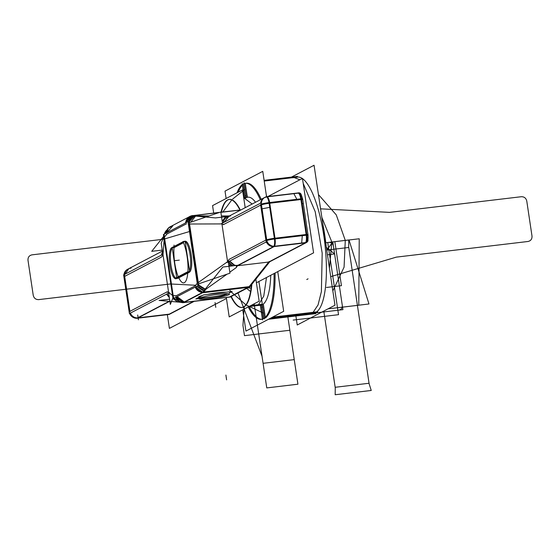 <?xml version="1.0" encoding="UTF-8"?>
<svg xmlns="http://www.w3.org/2000/svg" width="560" height="560" viewBox="0 0 560 560"><rect width="100%" height="100%" fill="white"/><g stroke="black" fill="none" stroke-linecap="round" stroke-linejoin="round"><path stroke-width="0.84" d="M268.009 196.476L302.456 178.43L313.579 252.84L256.417 282.786M226.45 298.487L169.4 328.384L167.349 314.664M187.95 272.524A15.729 4.417 -96.8 0 0 190.253 256.081A15.729 4.417 -96.8 0 0 184.051 241.332A15.729 4.417 -96.8 0 0 183.337 241.64M189.504 272.167A15.729 4.417 83.2 0 0 191.114 254.268A15.729 4.417 83.2 0 0 184.688 241.346A15.729 4.417 83.2 0 1 191.114 254.268A15.729 4.417 83.2 0 1 189.504 272.167A15.729 4.417 -96.8 0 0 191.114 254.268A15.729 4.417 -96.8 0 0 184.688 241.346A15.729 4.417 83.2 0 1 191.114 254.268A15.729 4.417 83.2 0 1 189.504 272.167A15.729 4.417 -96.8 0 0 191.233 255.101A15.729 4.417 -96.8 0 0 185.15 241.199M171.5 247.807L183.827 241.346M173.019 247.457L184.352 241.521M172.004 247.576A15.729 4.417 -96.8 0 0 169.701 264.019A15.729 4.417 -96.8 0 0 175.903 278.775A15.729 4.417 -96.8 0 0 176.617 278.46M172.235 248.052A15.729 4.417 83.2 0 0 172.207 248.094A15.729 4.417 83.2 0 1 172.235 248.052A15.729 4.417 -96.8 0 0 172.207 248.094A15.729 4.417 83.2 0 1 172.235 248.052A15.729 4.417 -96.8 0 0 170.842 264.222A15.729 4.417 -96.8 0 0 176.232 278.502M188.454 272.293L176.127 278.754M189.315 272.286L177.457 278.495M198.716 285.306L173.033 298.767L163.436 234.535L189.119 221.074L198.716 285.306M166.901 234.045L164.437 237.146L166.901 234.045L164.437 237.146L166.901 234.045L186.018 224.035L166.901 234.045M164.367 237.23L173.082 295.554M173.173 295.561L176.134 295.806L173.173 295.561L176.134 295.806L173.173 295.561L176.134 295.806L195.244 285.796L197.225 283.311L195.02 286.083M197.778 282.611L189.063 224.287M176.442 278.586A15.729 4.417 83.2 0 1 170.996 265.314A15.729 4.417 83.2 0 1 171.892 248.549A15.729 4.417 -96.8 0 0 170.996 265.314A15.729 4.417 -96.8 0 0 176.442 278.586A15.729 4.417 83.2 0 1 170.996 265.314A15.729 4.417 83.2 0 1 171.892 248.549A15.729 4.417 83.2 0 0 170.996 265.314A15.729 4.417 83.2 0 0 176.442 278.586M172.375 247.905A15.729 4.417 83.2 0 1 172.837 247.555A15.729 4.417 -96.8 0 0 172.375 247.905A15.729 4.417 83.2 0 1 172.837 247.555A15.729 4.417 83.2 0 0 172.375 247.905M171.283 226.212A7.462 6.895 38.5 0 0 168.406 228.27A7.462 6.895 38.5 0 0 166.999 232.659M164.437 233.982A7.462 6.895 38.5 0 0 164.43 234.01A7.462 7.189 -175.8 0 1 167.027 229.936M167.041 233.877L166.005 235.172M165.893 233.24L166.88 230.251M168.287 228.417L166.796 232.771L172.753 225.946L168.749 227.899M163.765 236.754L161.196 243.208L162.862 254.352M168.644 293.062L170.345 304.423L172.914 297.969M164.213 235.634L173.362 296.856M163.002 254.793L164.15 239.337L163.002 254.793M172.529 295.386L168.651 292.551L172.529 295.386M168.609 292.278L166.621 292.11L168.609 292.278L163.044 255.059L168.609 292.278L166.621 292.11L129.906 311.353L124.677 276.374L161.392 257.131L163.044 255.059L161.392 257.131L163.044 255.059L168.609 292.278L163.044 255.059L168.609 292.278L166.621 292.11L129.906 311.353L124.677 276.374L161.392 257.131L124.677 276.374L161.392 257.131L163.044 255.059M162.491 251.888L161.315 255.164L162.365 252.084M172.606 225.519L172.039 225.813M162.218 250.082L151.725 251.328L163.695 236.292M237.622 210.231A2.485 2.373 -117.7 0 1 239.092 210.315M238.455 210.448L237.118 210.336M297.682 193.207L298.249 192.913A2.485 2.373 -117.7 0 1 301.315 195.013L301.315 195.013M302.722 199.507L301.546 199.465L302.722 199.507M300.804 198.835A7.462 2.093 -96.8 0 0 298.06 193.158A7.462 2.093 83.2 0 1 300.804 198.835A7.462 2.093 -96.8 0 0 297.843 193.228A7.462 2.093 83.2 0 1 300.804 198.835A7.462 2.093 83.2 0 0 297.843 193.228M300.475 198.877L302.617 198.807L301.413 195.195L299.236 193.263M305.907 235.256L308.049 235.186L302.617 198.807M303.233 203.616L301.518 203.553L300.825 198.926M306.243 235.214A7.462 2.093 83.2 0 1 305.641 242.529A7.462 2.093 -96.8 0 0 306.243 235.214A7.462 2.093 83.2 0 1 305.641 242.529A7.462 2.093 -96.8 0 0 306.243 235.214A7.462 2.093 83.2 0 1 305.641 242.529L305.599 242.55M307.86 234.577L306.768 234.444L307.944 234.486C308.343 239.701 307.706 242.424 306.054 242.641M305.662 242.515A2.485 2.373 62.3 0 0 307.972 239.603M304.731 243.166L305.977 242.515M269.78 261.73L250.033 286.531A2.485 2.296 38.5 0 0 250.068 286.503L269.367 262.248M268.023 262.906L269.136 261.513M249.039 286.622A2.485 2.373 62.3 0 0 251.314 284.942M229.691 297.052A2.485 2.38 94.8 0 0 231.343 296.429M123.914 274.764A7.462 7.119 -117.7 0 1 127.589 269.304L162.372 251.083M127.617 269.29L128.856 268.639L125.181 274.092M125.216 276.087L123.97 276.745M124.607 275.653A7.462 7.119 -117.7 0 1 130.69 268.191A7.462 7.119 62.3 0 0 124.642 274.379A7.462 7.119 -117.7 0 1 130.69 268.191A7.462 7.119 62.3 0 0 124.642 274.379A7.462 7.119 62.3 0 1 128.324 268.919M163.044 254.254L123.627 274.911L129.416 313.621L169.491 292.621M169.561 299.201L159.061 300.447L179.137 302.148M230.58 296.898L183.743 302.54M180.74 302.281L180.747 302.281A7.462 7.434 126.2 0 1 173.173 295.54M229.341 297.024L184.555 302.344M194.145 301.364L169.162 314.454L136.759 318.304L169.197 301.308M169.274 314.139L193.522 301.434L169.274 314.139L193.522 301.434L169.274 314.139L138.11 317.842L169.274 314.139M169.61 301.343L137.375 318.227M165.319 314.615L169.806 314.076M129.304 307.328L129.997 311.955M130.389 313.11A7.462 7.119 62.3 0 0 137.543 317.891A7.462 7.119 -117.7 0 1 130.389 313.11A7.462 7.119 62.3 0 0 137.543 317.891A7.462 7.119 -117.7 0 1 130.389 313.11M129.654 313.495A7.462 7.119 62.3 0 0 137.711 318.178M173.558 298.935L172.55 298.879M169.323 297.619L166.565 294.154M166.082 292.397L167.328 291.739M178.262 301.924A7.462 7.147 -85.2 0 1 173.831 298.347M184.611 302.351A7.462 7.147 -85.2 0 1 176.596 296.898M183.386 302.435L176.386 297.01L183.386 302.435L176.386 297.01L182.784 302.414L183.386 302.435L176.743 298.004M182.994 302.638A7.462 7.119 -117.7 0 1 175.861 297.283M204.337 291.949A7.462 7.119 -117.7 0 1 196.07 286.692M175.616 296.079L176.841 295.435M177.121 296.625L184.268 301.973M185.059 301.924L183.813 302.582M202.671 292.362A7.462 6.895 -141.5 0 1 195.293 287.105M205.52 288.785A7.462 6.895 -141.5 0 1 198.611 284.578M195.111 285.964L196.147 284.669M196.693 286.37L203.721 291.039M204.575 290.997L203.567 292.264M202.818 292.25L195.545 286.972L202.755 292.25M222.481 223.111L220.822 211.967L188.223 223.055L197.372 284.27L229.971 273.182L228.27 261.821M189.56 224.014L221.942 223.909L189.56 224.014M221.977 224.182L223.965 224.35L221.977 224.182L227.535 261.408L221.977 224.182L223.965 224.35L260.673 205.114L265.902 240.093L229.187 259.329L227.535 261.408L221.977 224.182L223.965 224.35L260.673 205.114L265.902 240.093L229.187 259.329L227.535 261.408L229.187 259.329L227.535 261.408L221.977 224.182L227.535 261.408M227.591 261.674L198.303 282.541L227.591 261.674M194.796 216.167A7.462 7.147 94.8 0 0 189.266 222.047M190.617 216.097A7.462 7.147 94.8 0 0 185.71 222.859M185.962 222.726L191.471 215.887L185.962 222.726M192.192 215.761L209.055 215.971L194.089 216.02M194.474 216.139L189.21 221.711L194.474 216.139M192.913 215.53A7.462 7.119 62.3 0 0 186.487 222.453M169.631 227.087A7.462 7.119 62.3 0 0 166.271 233.044M186.529 223.762L185.304 224.406M185.22 223.118L188.881 216.986L170.002 226.884M189.812 216.503L186.074 221.718M191.415 215.803L219.751 212.331M220.857 212.198L238.623 210.189M237.293 210.406L220.878 212.352M219.037 212.576L192.549 215.719M210.973 298.487A15.505 1.589 -8.5 0 1 198.807 298.739A15.505 1.589 -8.5 0 1 219.177 294.189A15.505 1.589 -8.5 0 0 198.807 298.739A15.505 1.589 -8.5 0 0 210.973 298.487M217.315 294.406A15.505 1.589 -8.5 0 1 229.481 294.154A15.505 1.589 -8.5 0 1 209.118 298.704A15.505 1.589 -8.5 0 0 229.481 294.154A15.505 1.589 -8.5 0 0 217.315 294.406M250.285 286.503L203.098 292.11L182.882 302.701L230.223 297.017M230.461 296.891L248.787 287.287M247.884 287.392L229.551 296.996L247.884 287.392M184.177 302.386L202.51 292.782L184.177 302.386M203.616 292.201L248.99 286.811M218.022 292.768A15.505 1.589 171.5 0 0 207.704 294.371A15.505 1.589 171.5 0 1 218.022 292.768A15.505 1.589 171.5 0 0 207.704 294.371A15.505 1.589 171.5 0 1 218.022 292.768A15.505 1.589 171.5 0 1 226.478 292.138A15.505 1.589 171.5 0 0 218.022 292.768A15.505 1.589 171.5 0 1 226.478 292.138A15.505 1.589 171.5 0 0 218.022 292.768M202.265 295.596A15.505 1.589 171.5 0 0 198.786 297.423A15.505 1.589 171.5 0 1 202.265 295.596A15.505 1.589 171.5 0 0 198.786 297.423A15.505 1.589 171.5 0 1 202.265 295.596M249.9 286.706L249.501 287.203L202.314 292.81L222.831 267.036L238.042 265.23M268.716 262.038L305.27 242.886L274.106 246.589L237.559 265.741L268.716 262.038L305.27 242.886L268.716 262.038L237.559 265.741L268.716 262.038L249.137 286.629L268.716 262.038L305.27 242.886L274.106 246.589L237.559 265.741L268.716 262.038L249.137 286.629L268.716 262.038L237.559 265.741L235.844 267.89L229.817 272.181L236.446 267.456M226.996 274.197L206.094 289.093L203.756 292.026L206.094 289.093L203.756 292.026L206.094 289.093L226.996 274.197L205.114 289.786M228.494 260.645L228.13 260.897M228.725 261.583A7.462 6.258 54.5 0 0 231.854 265.965M197.505 284.228A7.462 6.258 54.5 0 0 204.708 289.793M236.411 267.484L234.346 268.954M226.436 262.493L228.494 261.023M229.859 260.988A7.462 6.895 38.5 0 0 236.145 265.454M229.712 261.072L235.046 265.587L229.712 261.072M221.095 223.839L261.17 202.846L266.952 241.556L226.877 262.556M222.208 221.256L225.666 216.706L222.208 221.256M228.648 216.356L215.488 217.917L191.52 215.747M240.016 210.399L238.476 210.266M239.715 210.553L237.566 210.371L239.715 210.553M228.746 215.908L227.976 215.901M299.075 192.836L266.7 196.672M269.185 203.658A7.462 2.093 83.2 0 0 266.28 196.938L298.683 193.088A7.462 2.093 83.2 0 1 301.427 198.758M301.455 199.472L296.968 200.004M296.856 199.304L293.895 193.697M306.873 235.137L274.47 238.987L269.031 202.608L301.441 198.758L306.873 235.137A7.462 2.093 83.2 0 1 306.25 242.473M306.145 234.514L300.916 199.535L269.759 203.231L274.988 238.21L306.145 234.514L300.916 199.535L269.759 203.231L274.988 238.21L306.145 234.514L300.916 199.535L269.759 203.231L274.988 238.21L306.145 234.514L300.916 199.535L269.759 203.231L274.988 238.21L306.145 234.514M274.309 237.944A7.462 2.093 83.2 0 1 273.896 246.246M305.802 242.823L301.315 243.355M301.679 243.012L302.288 235.683M302.197 234.983L306.677 234.451M268.611 262.346L306.621 242.431L274.218 246.274L236.201 266.196M266.791 240.464A7.462 7.119 62.3 0 0 275.177 246.155L275.156 246.169M228.935 261.478A7.462 7.119 62.3 0 0 233.317 265.79M274.82 246.218L273.574 246.862M273.014 246.911L265.846 242.137M265.37 240.373L266.616 239.722M266.035 240.779A7.462 7.119 62.3 0 0 273.154 246.631M275.086 238.917A7.462 2.093 83.2 0 1 274.477 246.232A7.462 2.093 -96.8 0 0 275.086 238.917A7.462 2.093 83.2 0 1 274.477 246.232A7.462 2.093 83.2 0 0 275.086 238.917L269.654 202.531A7.462 2.093 -96.8 0 0 266.686 196.931A7.462 2.093 83.2 0 1 269.647 202.538A7.462 2.093 83.2 0 0 266.903 196.861L264.32 197.659A7.462 7.119 -117.7 0 0 260.645 203.119A7.462 7.119 -117.7 0 1 266.511 196.952A7.462 7.119 62.3 0 0 260.645 203.119A7.462 7.119 62.3 0 1 266.511 196.952M273.539 246.631A7.462 7.119 -117.7 0 1 266.385 241.85A7.462 7.119 62.3 0 0 273.539 246.631A7.462 7.119 -117.7 0 1 266.385 241.85A7.462 7.119 -117.7 0 0 273.539 246.631A7.462 7.119 -117.7 0 1 266.385 241.85M266.686 239.785A7.462 0.763 -8.5 0 1 274.365 238.287A7.462 0.763 171.5 0 0 266.686 239.785A7.462 0.763 -8.5 0 1 274.365 238.287A7.462 0.763 171.5 0 0 266.686 239.785M261.359 204.106A7.462 0.763 -8.5 0 1 269.99 202.496M266.798 240.485A7.462 0.763 -8.5 0 1 275.429 238.875M269.668 202.629L270.361 207.256M269.738 207.333L262.066 208.831M261.275 209.139L260.589 204.505M261.464 204.806A7.462 0.763 -8.5 0 1 269.136 203.308A7.462 0.763 171.5 0 0 261.464 204.806A7.462 0.763 -8.5 0 1 269.136 203.308A7.462 0.763 171.5 0 0 261.464 204.806A7.462 0.763 171.5 0 1 269.136 203.308A7.462 0.763 171.5 0 0 261.464 204.806M223.195 222.74A7.462 7.119 -117.7 0 1 226.877 217.28L265.055 197.274A7.462 7.119 -117.7 0 1 267.757 196.511L267.148 196.833M261.338 203.959A7.462 7.119 -117.7 0 1 265.055 197.274M230.51 215.887L228.144 216.615L224.462 222.075M224.497 224.07L223.251 224.721M188.356 223.006A7.462 6.503 -90.2 0 1 193.732 216.076M194.166 216.02L196.441 216.013M195.475 216.223L190.757 222.194M190.694 224.007L188.412 224.021M164.416 236.936A7.462 7.189 -175.8 0 1 164.283 234.99M163.058 254.1L162.967 255.332M244.972 196.126L246.05 195.559L244.972 196.126M261.604 307.419L262.689 306.852L261.604 307.419M247.093 195.013L247.436 197.267L247.093 195.013M263.375 318.738L261.338 305.116A54.39 15.281 -96.8 0 0 262.346 304.724A54.39 15.281 -96.8 0 0 262.367 304.717A54.39 15.281 83.2 0 1 261.338 305.116L263.375 318.738L261.338 305.116A54.39 15.281 -96.8 0 0 262.346 304.724A54.39 15.281 -96.8 0 0 262.367 304.717L249.564 306.243L262.346 304.724A54.39 15.281 -96.8 0 0 262.367 304.717L249.564 306.243L262.346 304.724A54.39 15.281 83.2 0 1 262.346 304.724L249.564 306.243M245.896 197.981A54.39 15.281 -96.8 0 0 245.385 198.352A54.39 15.281 83.2 0 1 245.896 197.981A54.39 15.281 -96.8 0 0 245.385 198.352A54.39 15.281 -96.8 0 1 245.896 197.981M315.868 313.621L268.534 319.242M262.514 319.963L260.316 305.228M317.842 312.585L270.508 318.213M258.895 281.491L264.488 318.927M265.293 317.31L263.319 304.08A54.39 15.281 83.2 0 0 270.753 275.275A54.39 15.281 83.2 0 1 263.319 304.08A54.39 15.281 83.2 0 0 270.753 275.275A54.39 15.281 83.2 0 1 263.319 304.08A54.39 15.281 83.2 0 0 270.753 275.275M316.694 311.892L272.559 317.135L316.694 311.892A68.495 19.25 -96.8 0 0 325.094 245.763A68.495 19.25 -96.8 0 0 302.484 178.605A68.495 19.25 83.2 0 1 325.094 245.763A68.495 19.25 83.2 0 1 316.694 311.892A68.495 19.25 -96.8 0 0 325.094 245.763A68.495 19.25 -96.8 0 0 302.484 178.605A68.495 19.25 83.2 0 1 325.094 245.763A68.495 19.25 83.2 0 1 316.694 311.892L272.559 317.135L316.694 311.892A68.495 19.25 -96.8 0 0 325.094 245.763A68.495 19.25 -96.8 0 0 302.484 178.605M225.022 191.121L262.759 171.346L266.553 196.707L262.759 171.346L225.022 191.121L226.128 198.506L225.022 191.121M242.76 309.806L245.938 331.086L283.682 311.311L277.746 271.614L283.682 311.311L245.938 331.086L242.76 309.806M255.521 202.272A54.39 15.281 83.2 0 0 247.359 197.316A54.39 15.281 83.2 0 1 255.521 202.272A54.39 15.281 83.2 0 0 247.359 197.316A54.39 15.281 83.2 0 1 255.521 202.272A54.39 15.281 83.2 0 0 247.933 197.204M265.398 317.989A68.495 19.25 -96.8 0 0 275.086 273.007A68.495 19.25 -96.8 0 1 265.398 317.989A68.495 19.25 -96.8 0 0 275.086 273.007A68.495 19.25 -96.8 0 1 265.398 317.989M245.28 183.407A68.495 19.25 -96.8 0 1 261.205 199.297A68.495 19.25 -96.8 0 0 245.28 183.407A68.495 19.25 -96.8 0 1 261.205 199.297A68.495 19.25 -96.8 0 0 245.28 183.407L247.352 197.274M245.259 197.526L243.306 184.443M242.382 185.241A68.495 19.25 -96.8 0 0 238.273 192.143A68.495 19.25 -96.8 0 1 242.382 185.241A68.495 19.25 -96.8 0 0 238.273 192.143A68.495 19.25 -96.8 0 1 242.382 185.241M249.144 306.607A68.495 19.25 -96.8 0 0 262.409 319.235A68.495 19.25 -96.8 0 1 249.144 306.607A68.495 19.25 -96.8 0 0 262.409 319.235A68.495 19.25 -96.8 0 1 249.144 306.607M261.8 305.046L248.92 306.579M226.611 200.529A54.39 15.281 83.2 0 1 229.082 199.444A54.39 15.281 83.2 0 1 240.072 210.371M251.461 284.76A54.39 15.281 83.2 0 1 242.578 307.335M248.794 306.649L262.626 304.689L258.139 305.221L263.767 296.114L266.483 277.515M252.168 204.029L243.726 197.708L248.213 197.176M262.297 304.255L250.733 305.627M244.384 306.383A54.39 15.281 83.2 0 1 241.913 307.461A54.39 15.281 83.2 0 1 230.965 296.625M221.06 212.177A54.39 15.281 83.2 0 1 228.424 199.577M213.682 213.052L212.569 205.611L242.536 189.91L245.189 207.683M226.31 297.542L229.201 316.911L259.168 301.21L255.878 279.209M243.866 306.922A54.39 15.281 -96.8 0 0 251.874 284.242A54.39 15.281 -96.8 0 1 243.866 306.922A54.39 15.281 -96.8 0 0 251.874 284.242A54.39 15.281 -96.8 0 1 243.866 306.922A54.39 15.281 -96.8 0 1 231.28 296.464A54.39 15.281 -96.8 0 0 243.866 306.922A54.39 15.281 -96.8 0 1 231.28 296.464A54.39 15.281 -96.8 0 0 243.866 306.922M240.387 210.203A54.39 15.281 -96.8 0 0 227.871 199.906A54.39 15.281 -96.8 0 0 221.431 212.135A54.39 15.281 -96.8 0 1 227.871 199.906A54.39 15.281 -96.8 0 0 221.431 212.135A54.39 15.281 -96.8 0 1 227.871 199.906A54.39 15.281 -96.8 0 1 240.387 210.203A54.39 15.281 -96.8 0 0 227.871 199.906A54.39 15.281 -96.8 0 1 240.387 210.203M188.111 271.544L175.581 278.11M178.409 277.165L187.908 272.181M227.892 293.699A14.259 1.456 -8.5 0 1 209.384 297.57M199.927 297.486A14.308 1.463 171.5 0 0 210.175 297.206A14.308 1.463 171.5 0 1 200.62 297.689A14.308 1.463 171.5 0 0 210.175 297.206A14.308 1.463 171.5 0 0 226.8 293.951M224.224 295.603L217.623 296.387M203.868 298.018L198.835 298.62M198.793 298.62L195.818 298.977L203.7 294.847L232.106 291.473L229.299 292.943M210.175 297.206A14.308 1.463 171.5 0 0 227.444 293.678A14.308 1.463 171.5 0 1 210.175 297.206A14.308 1.463 171.5 0 0 227.444 293.678A14.308 1.463 171.5 0 1 210.175 297.206A14.308 1.463 171.5 0 1 200.62 297.689A14.308 1.463 171.5 0 0 210.175 297.206M211.085 297.367A14.259 1.456 -8.5 0 1 200.2 297.843M183.701 242.074L171.178 248.633M187.943 271.635A23.373 6.566 -96.8 0 0 183.505 242.704A23.373 6.566 83.2 0 1 187.943 271.635A23.373 6.566 -96.8 0 0 183.505 242.704L173.999 247.688A23.373 6.566 -96.8 0 0 178.227 276.724A23.373 6.566 83.2 0 1 173.999 247.688L183.505 242.704A23.373 6.566 83.2 0 1 187.943 271.635A23.373 6.566 -96.8 0 0 183.505 242.704L173.999 247.688A23.373 6.566 -96.8 0 0 178.227 276.724A23.373 6.566 83.2 0 1 173.999 247.688A23.373 6.566 -96.8 0 0 178.227 276.724M174.244 246.12A3.857 2.324 -174 0 1 173.992 245.112A3.857 2.324 -174 0 0 174.244 246.12A23.093 6.489 -96.8 0 0 174.16 246.967A23.093 6.489 -96.8 0 1 174.244 246.12M178.738 277.62A23.093 6.489 -96.8 0 0 187.775 272.888A23.093 6.489 -96.8 0 1 178.738 277.62M183.19 242.235A23.093 6.489 -96.8 0 0 182.882 241.591A23.093 6.489 -96.8 0 1 183.19 242.235M189.511 270.718L185.171 241.668M176.778 278.411L176.708 277.977M176.645 277.55L172.305 248.5M172.242 248.08L185.101 241.234M297.486 176.379L264.103 180.341M244.132 182.714L246.33 197.4M244.237 197.645L242.158 183.75M263.508 318.668A68.495 19.25 83.2 0 1 261.408 319.354A68.495 19.25 83.2 0 1 248.234 306.943M237.048 192.787A68.495 19.25 83.2 0 1 243.362 183.89M291.466 177.093L314.062 165.256L334.978 305.214L297.241 324.989L334.978 305.214L314.062 165.256L291.466 177.093M295.897 315.994L297.241 324.989L295.897 315.994M302.323 178.5A68.495 19.25 -96.8 0 0 296.583 177.317A68.495 19.25 83.2 0 1 302.323 178.5A68.495 19.25 -96.8 0 0 296.583 177.317A68.495 19.25 -96.8 0 1 302.323 178.5A68.495 19.25 83.2 0 0 297.57 177.1M322.938 224.637A68.495 19.25 83.2 0 1 326.221 246.603M243.138 184.009A68.495 19.25 83.2 0 1 245.245 183.316A68.495 19.25 83.2 0 1 260.323 199.759M274.064 273.539A68.495 19.25 83.2 0 1 263.284 318.787M317.632 311.78L313.145 312.319L318.059 304.92L321.391 291.648L322.189 253.176L315.224 211.757L303.198 183.386M299.894 179.774L294.021 177.52L293.034 177.737M164.507 233.968L166.614 230.713M302.631 199.598L301.546 199.465M173.516 298.515L174.013 298.662M173.019 298.697L172.648 298.634M169.232 297.01L167.062 293.895M173.929 298.298L180.46 302.183M176.134 295.806L195.244 285.796L176.134 295.806L195.244 285.796L197.225 283.311M198.667 284.998L205.254 289.114M274.841 246.204L237.559 265.741L274.106 246.589L305.27 242.886L274.106 246.589L237.559 265.741L235.844 267.89L229.817 272.181M228.606 264.096L230.426 266.14M229.012 216.314L223.972 222.334M195.356 285.243L170.401 283.969L38.696 299.614C35.777 299.663 33.95 298.221 33.229 295.281L28 260.302C27.839 257.299 29.176 255.479 32.011 254.849L163.709 239.204L189.49 231.532M320.572 208.831L389.599 212.366L521.304 196.721C524.223 196.672 526.05 198.114 526.771 201.054L532 236.033C532.161 239.036 530.824 240.856 527.989 241.486L396.291 257.131L330.708 276.661M250.579 288.071L247.583 287.917M299.593 314.804L342.923 309.652L333.368 245.686C332.521 243.236 330.806 242.158 328.23 242.438L334.852 241.654L341.432 285.684L326.459 287.462L341.432 285.684L334.852 241.654L325.787 242.732L349.006 239.946L368.977 303.975L328.013 308.868L358.764 305.235L359.233 238.777L325.787 242.732L327.747 242.494L338.534 314.692L293.16 320.082L338.534 314.692L327.747 242.494L325.787 242.732L348.747 240.002L348.67 246.89L369.054 383.257L335.167 387.282L323.778 311.08L335.251 387.856L335.181 394.744L371.238 390.467L369.138 383.831L348.761 247.471L326.739 250.082M167.132 233.758L164.283 237.335M172.753 225.946L166.796 232.771L172.753 225.946M287.749 316.162L294.245 359.611L263.088 363.314L262.024 356.216L238.175 293.468L262.024 356.216L263.088 363.314L294.245 359.611L287.749 316.162L297.92 384.209L266.763 387.912L254.191 303.814L266.763 387.912L254.191 303.814L266.763 387.912L297.92 384.209L266.763 387.912L297.92 384.209L287.749 316.162L289.856 330.26L244.482 335.65L242.949 325.374L244.244 306.705L242.949 325.374L244.482 335.65L289.856 330.26L287.749 316.162L297.92 384.209L287.749 316.162M166.621 292.11L129.906 311.353L124.677 276.374L129.906 311.353L166.621 292.11M131.026 268.156A7.462 7.119 62.3 0 0 124.642 274.379M138.404 319.788L137.683 314.972M172.984 295.54L176.407 295.834M175.581 296.1L195.797 285.509M186.564 223.741L166.355 234.332M215.061 302.561L215.782 307.377L215.061 302.561M237.559 265.741L235.844 267.89L237.559 265.741M237.79 265.447L235.76 267.995M223.965 224.35L260.673 205.114L265.902 240.093L229.187 259.329L265.902 240.093L260.673 205.114L223.965 224.35M221.41 215.929L229.299 216.013M266.441 195.265L266.679 196.889M266.686 196.931A7.462 2.093 83.2 0 1 269.647 202.538M266.791 196.875L267.421 196.546M195.167 216.013L209.055 215.971M174.664 260.68L179.333 260.127L174.664 260.68M261.338 305.116A54.39 15.281 -96.8 0 0 262.346 304.724A54.39 15.281 83.2 0 1 261.338 305.116M308.063 278.831L306.761 279.51L308.063 278.831M246.666 288.4L250.572 291.557L246.666 288.4M263.634 313.194L246.001 304.941L231.217 291.935L246.001 304.941L263.634 313.194M230.937 291.613L229.292 289.604L230.937 291.613M222.789 212.03L231.777 199.934L222.789 212.03M232.666 199.024L245.105 189.231L232.666 199.024M329.434 268.107L331.835 242.011L321.853 217.385L331.835 242.011L329.434 268.107M318.444 194.565L336.266 214.886L345.282 240.415L344.078 267.155L332.843 290.927L344.078 267.155L345.282 240.415L336.266 214.886L318.444 194.565M304.164 314.258L338.359 310.198C340.928 309.869 342.265 308.42 342.356 305.865L332.801 241.899L326.76 250.215M330.316 274.008L329.378 267.743M225.897 375.06L226.611 379.876L225.897 375.06M183.505 242.704L173.999 247.688L183.505 242.704M332.031 285.502L331.093 279.244M326.326 247.324L334.6 253.946L327.439 254.793M166.95 230.097L165.557 231.847M303.324 203.532L302.631 198.905M308.035 235.165L307.944 239.736L306.432 242.41M306.789 242.256L306.418 242.452M175.07 300.041L173.201 298.676M298.599 193.095L294.112 193.627M266.42 196.938L264.705 197.477M248.304 197.162L243.698 197.708M298.592 176.981L264.215 181.062M294.021 177.52L298.508 176.988"/></g></svg>

